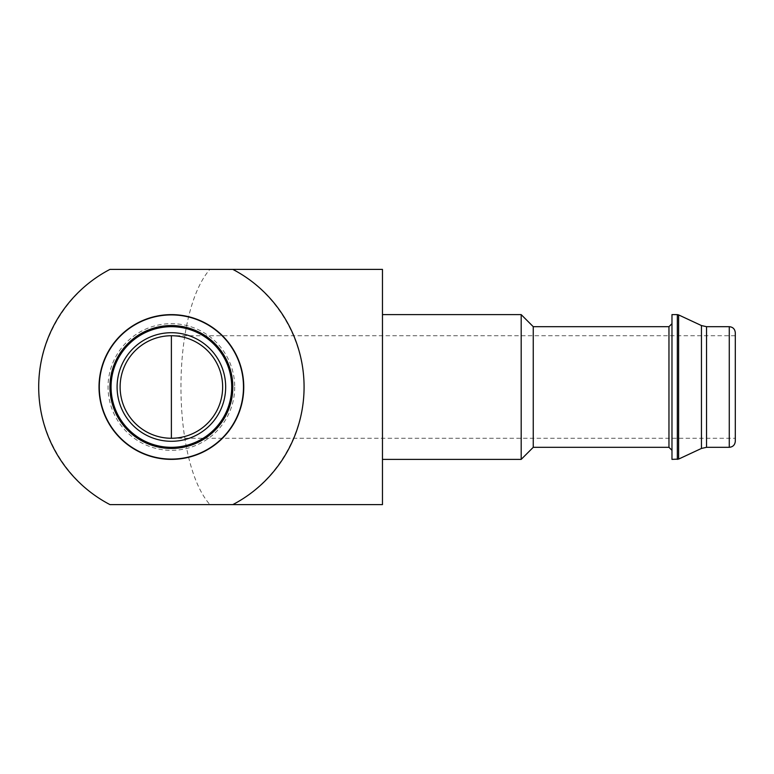<?xml version="1.0" encoding="UTF-8"?>
<svg xmlns="http://www.w3.org/2000/svg" width="774" height="774" viewBox="0 0 774 774"><rect width="100%" height="100%" fill="white"/><g stroke="black" fill="none" stroke-linecap="round" stroke-linejoin="round"><path stroke-width="0.58" stroke-dasharray="3.87 2.9" d="M222.651 387C223.222 414.4 198.792 438.839 171.383 438.268A51.268 51.268 0 0 1 120.125 387A51.268 51.268 0 0 1 171.383 335.732C198.792 335.161 223.222 359.6 222.651 387M109.956 504.609C66.99 482.115 38.748 435.491 38.7 387C38.748 338.509 66.99 291.885 109.956 269.391L209.909 269.391C171.306 313.257 171.306 460.743 209.909 504.609L109.956 504.609M232.819 269.391C275.776 291.885 304.027 338.509 304.076 387C304.027 435.491 275.776 482.115 232.819 504.609M99.014 387A72.379 72.379 0 0 0 171.383 459.379A72.379 72.379 0 0 0 243.762 387A72.379 72.379 0 0 1 135.198 449.675A72.379 72.379 0 0 1 135.198 324.325A72.379 72.379 0 0 1 243.762 387A72.379 72.379 0 0 0 171.383 314.621A72.379 72.379 0 0 0 99.014 387M231.697 387A60.314 60.314 0 0 1 141.226 439.235A60.314 60.314 0 0 1 141.226 334.765A60.314 60.314 0 0 1 231.697 387A60.314 60.314 0 0 1 141.226 439.235A60.314 60.314 0 0 1 141.226 334.765A60.314 60.314 0 0 1 231.697 387A60.314 60.314 0 0 1 141.226 439.235A60.314 60.314 0 0 1 141.226 334.765A60.314 60.314 0 0 1 231.697 387A60.314 60.314 0 0 1 141.226 439.235A60.314 60.314 0 0 1 141.226 334.765A60.314 60.314 0 0 1 231.697 387M243.762 387A72.379 72.379 0 0 1 135.198 449.675A72.379 72.379 0 0 1 135.198 324.325A72.379 72.379 0 0 1 243.762 387M209.909 269.391L382.472 269.391L382.472 504.609L209.909 504.609M382.472 387L382.472 459.379L382.472 387M735.3 332.723L735.3 441.277M735.3 438.268L735.3 335.732L735.3 438.268L171.383 438.268A51.268 51.268 0 0 1 120.125 387A51.268 51.268 0 0 1 171.383 335.732L735.3 335.732M671.977 314.621L671.977 459.379M671.977 450.323L671.977 323.677L671.977 450.323M533.257 326.686L533.257 447.314M521.192 314.621L521.192 459.379M234.715 387A63.323 63.323 0 0 1 139.726 441.848A63.323 63.323 0 0 1 139.726 332.152A63.323 63.323 0 0 1 234.715 387M729.272 326.686L729.272 447.314M706.546 326.686L706.546 447.314M701.447 325.554L701.447 448.446M678.614 314.912L678.614 459.088M677.337 314.621L677.337 459.379M668.959 326.686L668.959 447.314"/><path stroke-width="1.16" d="M222.651 387A51.268 51.268 0 0 1 145.754 431.399A51.268 51.268 0 0 1 145.754 342.601A51.268 51.268 0 0 1 222.651 387M109.956 269.391A132.683 132.683 0 0 0 109.956 504.609L232.819 504.609A132.683 132.683 0 0 0 232.819 269.391L109.956 269.391M231.697 387A60.314 60.314 0 0 1 141.226 439.235A60.314 60.314 0 0 1 141.226 334.765A60.314 60.314 0 0 1 231.697 387M243.762 387A72.379 72.379 0 0 1 135.198 449.675A72.379 72.379 0 0 1 135.198 324.325A72.379 72.379 0 0 1 243.762 387M232.819 269.391L382.472 269.391L382.472 504.609L232.819 504.609M729.272 447.314C732.93 446.956 734.942 444.944 735.3 441.277L735.3 332.723C734.913 329.027 732.901 327.015 729.272 326.686L706.546 326.686L706.546 447.314L729.272 447.314L729.272 326.686M677.337 459.379L677.337 314.621L671.977 314.621L671.977 459.379L678.614 459.088L701.447 448.446L706.546 447.314M668.959 447.314L668.959 326.686L533.257 326.686L533.257 447.314L668.959 447.314L671.977 450.323M533.257 447.314L521.192 459.379L521.192 314.621L382.472 314.621M521.192 459.379L382.472 459.379M171.383 438.268L171.383 335.732M225.669 387A54.277 54.277 0 0 1 144.245 434.011A54.277 54.277 0 0 1 144.245 339.989A54.277 54.277 0 0 1 225.669 387M232.829 387A61.446 61.446 0 0 1 140.665 440.213A61.446 61.446 0 0 1 140.665 333.788A61.446 61.446 0 0 1 232.829 387M243.481 387A72.088 72.088 0 0 1 135.344 449.433A72.088 72.088 0 0 1 135.344 324.567A72.088 72.088 0 0 1 243.481 387M701.447 448.446L701.447 325.554L706.546 326.686M678.614 459.088L678.614 314.912L677.337 314.621M701.447 325.554L678.614 314.912M668.959 326.686L671.977 323.677M533.257 326.686L521.192 314.621"/></g></svg>
